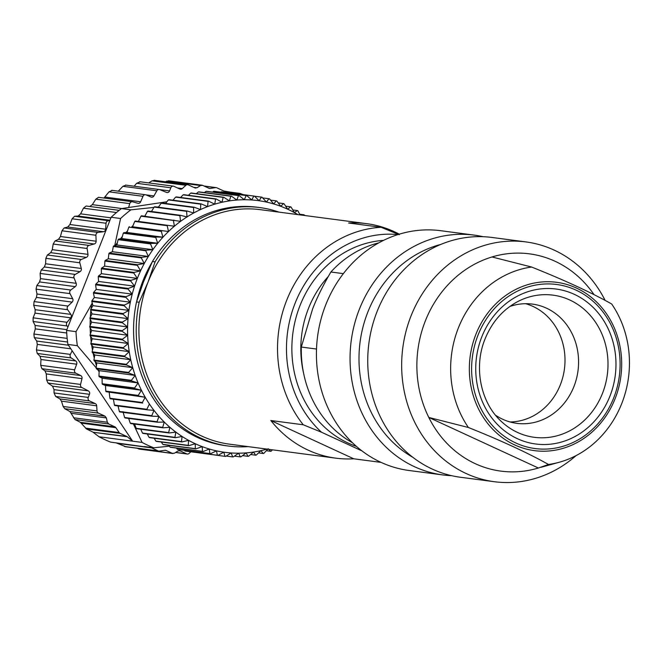 <?xml version="1.0" encoding="UTF-8"?>
<svg xmlns="http://www.w3.org/2000/svg" width="662" height="662" viewBox="0 0 662 662"><rect width="100%" height="100%" fill="white"/><g stroke="black" fill="none" stroke-linecap="round" stroke-linejoin="round"><path stroke-width="0.99" d="M110.637 442.125L150.953 447.686L110.637 442.125A134.965 120.848 -82.5 0 1 104.761 439.609A134.965 120.848 -82.5 0 1 99.01 436.754L93.094 432.253L127.245 436.746L132.64 441.182L99.01 436.754M144.266 446.544L153.7 447.785A134.965 120.848 97.5 0 1 147.825 445.278A134.965 120.848 97.5 0 1 142.073 442.423L132.64 441.182L72.158 350.786L70.371 354.393A2.673 2.391 97.5 0 0 71.19 357.927L75.733 360.955A2.673 2.391 -82.5 0 1 76.676 364.199L74.641 369.785A2.673 2.391 97.5 0 0 75.832 373.169L80.69 375.561A2.673 2.391 -82.5 0 1 81.98 378.631L80.565 384.44A2.673 2.391 97.5 0 0 81.815 387.493L88.336 390.878A2.673 2.391 -82.5 0 1 89.469 394.312L88.236 397.432A2.673 2.391 97.5 0 0 89.453 400.915L95.262 403.597A2.673 2.391 -82.5 0 1 96.685 405.798L97.016 410.928A2.673 2.391 97.5 0 0 98.439 413.129L105.01 416.166L106.367 417.912L107.318 422.224L108.676 423.97L114.923 426.858A2.673 2.391 -82.5 0 1 115.883 427.685L119.16 432.551A2.673 2.391 97.5 0 0 120.128 433.378L126.756 436.44L93.094 432.253M92.606 431.947L86.482 428.951L80.367 422.306L74.996 419.543L69.965 411.557L64.711 408.694L63.147 406.476L61.458 401.164L59.961 398.946L55.666 396.464L54.044 392.938L54.019 389.645L52.53 386.161L47.97 383.041L81.815 387.493M86.151 206.006L119.16 210.35L86.159 206.006L83.445 208.191L80.607 213.843L78.182 216.044L74.574 216.259L72.117 218.791L69.915 224.517L67.739 227.025L64.156 227.96L61.971 230.79L60.424 236.516L58.529 239.288L55.045 240.943L53.175 244.038L52.273 249.665L50.693 252.661L47.383 255.011L45.86 258.321L45.587 263.774L44.337 266.952L41.276 269.955L40.125 273.431L40.465 278.628L39.563 281.938L36.824 285.562L36.054 289.153L36.981 294.002L36.443 297.404L34.085 301.591L33.704 305.256L35.177 309.692L35.012 313.126L33.1 317.826L33.125 321.5L35.086 325.447L35.293 328.865L33.886 334.012L34.308 337.645L36.716 341.046L37.295 344.397L36.427 349.925L37.246 353.458L40.026 356.255L40.97 359.499L40.696 365.316L41.896 368.701L44.991 370.861L46.282 373.939L46.621 379.971L47.97 383.041M168.413 180.767L202.026 185.195L202.663 185.377L200.553 185.525L197.028 187.768L194.926 187.917L188.347 184.888A2.673 2.391 97.5 0 0 185.898 185.302L182.24 188.596A2.673 2.391 -82.5 0 1 179.791 189.009L173.982 186.328A2.673 2.391 97.5 0 0 170.821 187.785L169.588 190.904A2.673 2.391 -82.5 0 1 166.518 192.402L159.741 189.646A2.673 2.391 97.5 0 0 156.844 190.788L153.956 195.911A2.673 2.391 -82.5 0 1 151.01 197.036L146.062 194.901A2.673 2.391 97.5 0 0 142.975 196.308L140.658 201.769A2.673 2.391 -82.5 0 1 137.845 203.275L132.681 201.827A2.673 2.391 97.5 0 0 132.383 201.761L98.53 197.309L95.816 199.171L92.341 204.649L89.709 206.511M112.118 190.433L109.031 191.839L103.992 198.029M125.904 185.195L122.9 186.32L118.258 191.219M134.138 186.245L136.629 183.283L140.195 181.885M148.71 182.902L152.028 180.842L154.618 180.445M165.235 181.744L168.984 180.949M190.904 451.79L189.092 453.429A2.673 2.391 97.5 0 1 186.643 453.842L180.064 450.805L177.962 450.963L174.429 453.197L172.327 453.346L172.939 453.528L139.326 449.109L137.026 448.24M125.656 446.66L117.348 443.366L151.499 447.86L158.127 450.921A2.673 2.391 97.5 0 0 159.343 451.095L164.863 450.292A2.673 2.391 -82.5 0 1 166.079 450.466L172.327 453.346L138.648 448.919M116.81 443.192L117.348 443.366M126.756 436.44A2.673 2.391 -82.5 0 1 127.245 436.746M114.716 245.619L120.583 218.501L111.142 217.26L109.768 220.736L108.518 220.727A2.673 2.391 97.5 0 0 106.052 223.251L105.614 229.218A2.673 2.391 -82.5 0 1 103.438 231.725L98.1 232.428A2.673 2.391 97.5 0 0 95.916 235.258L96.122 241.216A2.673 2.391 -82.5 0 1 94.236 243.988L88.989 245.412A2.673 2.391 97.5 0 0 87.119 248.498L87.98 254.365A2.673 2.391 -82.5 0 1 86.391 257.361L81.327 259.471A2.673 2.391 97.5 0 0 79.804 262.781L81.294 268.466A2.673 2.391 -82.5 0 1 80.044 271.643L75.22 274.416A2.673 2.391 97.5 0 0 74.061 277.899L76.171 283.319A2.673 2.391 -82.5 0 1 75.269 286.629L70.768 290.022A2.673 2.391 97.5 0 0 69.998 293.622L72.679 298.703A2.673 2.391 -82.5 0 1 72.141 302.104L68.029 306.059A2.673 2.391 97.5 0 0 67.648 309.725L70.875 314.384A2.673 2.391 -82.5 0 1 70.71 317.818L67.044 322.295A2.673 2.391 97.5 0 0 67.069 325.969L67.938 326.937L66.564 330.412L76.006 331.662A134.965 120.848 97.5 0 0 77.355 345.68L67.913 344.439A134.965 120.848 -82.5 0 1 67.383 340.409A134.965 120.848 -82.5 0 1 66.564 330.412M132.383 201.761A2.673 2.391 97.5 0 0 129.76 203.631L128.594 207.52L166.882 201.769M227.827 192.617L230.724 192.179L224.029 191.037A2.673 2.391 -82.5 0 1 223.483 190.871L216.855 187.809A2.673 2.391 97.5 0 0 215.638 187.636L210.127 188.438A2.673 2.391 -82.5 0 1 208.911 188.256L202.663 185.377M195.547 188.099L194.926 187.917M230.724 192.179L240.157 193.42L237.898 193.941M111.142 217.26A134.965 120.848 -82.5 0 1 118.374 210.979A134.965 120.848 -82.5 0 1 121.419 208.596L130.861 209.837L153.973 207.413M157.109 207.057L158.623 206.883M121.419 208.596L128.594 207.52M243.095 194.62A134.965 120.848 97.5 0 0 240.157 193.42M179.443 450.623L178.79 450.64M150.953 447.686A2.673 2.391 -82.5 0 1 151.499 447.86M169.381 446.18L153.7 447.785M142.073 442.423L133.343 423.895M72.158 350.786L67.913 344.439M96.222 367.857L77.355 345.68M97.893 369.95L99.135 371.812M76.006 331.662L92.225 303.088M109.768 220.736L67.938 326.937M130.861 209.837A134.965 120.848 97.5 0 0 120.583 218.501M138.706 220.868A124.274 111.274 97.5 0 0 138.06 221.381M132.963 225.725A124.274 111.274 97.5 0 0 131.846 226.743M127.485 230.98A124.274 111.274 97.5 0 0 125.995 232.536M122.288 236.64A124.274 111.274 97.5 0 0 120.492 238.767M117.397 242.673A124.274 111.274 97.5 0 0 115.37 245.42M91.621 304.619A124.274 111.274 97.5 0 0 91.083 308.649M90.859 310.693A124.274 111.274 97.5 0 0 90.355 317.098M90.255 319.233A124.274 111.274 97.5 0 0 90.148 325.505M90.173 327.822A124.274 111.274 97.5 0 0 90.437 333.838M90.636 336.412A124.274 111.274 97.5 0 0 91.232 342.055M91.637 344.952A124.274 111.274 97.5 0 0 92.514 350.124M93.168 353.392A124.274 111.274 97.5 0 0 94.252 358.01M95.237 361.667A124.274 111.274 97.5 0 0 96.445 365.681M101.592 268.151L134.038 272.421L140.592 270.841L137.332 265.338L104.886 261.068L104.613 266.107L101.592 268.151A130.952 117.257 -82.5 0 0 101.336 268.764L101.369 273.671L98.456 276.062L130.902 280.332L137.348 278.412L133.782 273.034L101.336 268.764M134.038 272.421A130.952 117.257 97.5 0 0 133.782 273.034M297.867 214.604A126.947 113.665 97.5 0 0 294.375 212.593A126.947 113.665 97.5 0 0 287.664 209.2A126.947 113.665 97.5 0 0 280.754 206.304A126.947 113.665 97.5 0 0 273.679 203.929A126.947 113.665 97.5 0 0 266.463 202.076A126.947 113.665 97.5 0 0 259.14 200.76A126.947 113.665 97.5 0 0 251.742 199.974A126.947 113.665 97.5 0 0 244.303 199.734A126.947 113.665 97.5 0 0 236.847 200.04A126.947 113.665 97.5 0 0 229.416 200.884A126.947 113.665 97.5 0 0 222.035 202.266A126.947 113.665 97.5 0 0 214.736 204.177A126.947 113.665 97.5 0 0 207.545 206.618A126.947 113.665 97.5 0 0 200.512 209.564A126.947 113.665 97.5 0 0 193.643 213.015A126.947 113.665 97.5 0 0 186.982 216.954A126.947 113.665 97.5 0 0 180.56 221.356A126.947 113.665 97.5 0 0 174.396 226.214A126.947 113.665 97.5 0 0 168.52 231.501A126.947 113.665 97.5 0 0 162.951 237.195A126.947 113.665 97.5 0 0 157.721 243.268A126.947 113.665 97.5 0 0 152.856 249.698A126.947 113.665 97.5 0 0 148.362 256.459A126.947 113.665 97.5 0 0 144.266 263.517A126.947 113.665 97.5 0 0 140.592 270.841A126.947 113.665 97.5 0 0 137.348 278.412A126.947 113.665 97.5 0 0 134.552 286.183A126.947 113.665 97.5 0 0 132.21 294.127A126.947 113.665 97.5 0 0 130.34 302.211A126.947 113.665 97.5 0 0 128.941 310.395A126.947 113.665 97.5 0 0 128.031 318.654A126.947 113.665 97.5 0 0 127.6 326.945A126.947 113.665 97.5 0 0 127.658 335.229A126.947 113.665 97.5 0 0 128.205 343.479A126.947 113.665 97.5 0 0 129.231 351.654A126.947 113.665 97.5 0 0 130.745 359.731A126.947 113.665 97.5 0 0 132.731 367.658A126.947 113.665 97.5 0 0 135.18 375.404A126.947 113.665 97.5 0 0 138.093 382.942A126.947 113.665 97.5 0 0 141.436 390.241A126.947 113.665 97.5 0 0 145.218 397.274A126.947 113.665 97.5 0 0 149.405 403.994A126.947 113.665 97.5 0 0 153.989 410.382A126.947 113.665 97.5 0 0 158.946 416.415A126.947 113.665 97.5 0 0 164.259 422.058A126.947 113.665 97.5 0 0 169.902 427.296A126.947 113.665 97.5 0 0 175.852 432.104A126.947 113.665 97.5 0 0 182.083 436.457A126.947 113.665 97.5 0 0 188.562 440.338A126.947 113.665 97.5 0 0 195.273 443.73A126.947 113.665 97.5 0 0 202.183 446.627A126.947 113.665 97.5 0 0 209.258 449.002A126.947 113.665 97.5 0 0 216.474 450.855A126.947 113.665 97.5 0 0 223.797 452.171A126.947 113.665 97.5 0 0 231.195 452.957A126.947 113.665 97.5 0 0 238.634 453.197A126.947 113.665 97.5 0 0 246.09 452.891A126.947 113.665 97.5 0 0 253.521 452.047A126.947 113.665 97.5 0 0 260.911 450.665A126.947 113.665 97.5 0 0 267.009 449.109M136.521 301.897L139.169 302.244A120.261 107.683 97.5 0 0 228.431 446.047L225.775 445.7A120.261 107.683 -82.5 0 1 136.521 301.897L136.678 301.475A120.186 107.616 -82.5 0 1 142.893 280.969A120.186 107.616 -82.5 0 1 152.268 261.912L152.434 261.498A120.261 107.683 -82.5 0 1 257.162 207.231L259.81 207.578A120.261 107.683 97.5 0 0 155.082 261.846L148.015 282.161A118.258 105.887 -82.5 0 1 260.439 209.68L366.624 223.657A118.258 105.887 97.5 0 0 348.609 223.011L381.055 227.281A118.258 105.887 97.5 0 0 286.638 300.407A118.258 105.887 97.5 0 0 303.262 424.781L270.816 420.511A118.258 105.887 97.5 0 0 335.766 458.154A118.258 105.887 97.5 0 0 353.773 458.799L270.816 420.511M130.679 280.961L98.233 276.691L98.564 281.449L134.552 286.183L130.679 280.961A130.952 117.257 97.5 0 1 130.902 280.332M98.233 276.691A130.952 117.257 -82.5 0 1 98.456 276.062M101.369 273.671L137.348 278.412M98.564 281.449L95.791 284.163L128.238 288.433L134.552 286.183M128.047 289.079L95.601 284.809L96.23 289.393L132.21 294.127L128.047 289.079A130.952 117.257 97.5 0 1 128.238 288.433M95.601 284.809A130.952 117.257 -82.5 0 1 95.791 284.163M96.23 289.393L93.599 292.43L126.037 296.7L132.21 294.127M125.888 297.354L93.441 293.084L94.352 297.478L130.34 302.211L125.888 297.354A130.952 117.257 97.5 0 1 126.037 296.7M93.441 293.084A130.952 117.257 -82.5 0 1 93.599 292.43M94.352 297.478L91.886 300.821L124.332 305.091L130.34 302.211M124.224 305.753L91.778 301.483L92.961 305.662L128.941 310.395L124.224 305.753A130.952 117.257 97.5 0 1 124.332 305.091M91.778 301.483A130.952 117.257 -82.5 0 1 91.886 300.821M92.961 305.662L90.677 309.303L123.124 313.573L128.941 310.395M123.049 314.243L90.603 309.973L92.043 313.92L128.031 318.654L123.049 314.243A130.952 117.257 97.5 0 1 123.124 313.573M90.603 309.973A130.952 117.257 -82.5 0 1 90.677 309.303M92.043 313.92L89.966 317.843L122.412 322.113L128.031 318.654M122.371 322.783L89.933 318.513L91.613 322.212L127.6 326.945L122.371 322.783A130.952 117.257 97.5 0 1 122.412 322.113M89.933 318.513A130.952 117.257 -82.5 0 1 89.966 317.843M91.613 322.212L89.751 326.399L122.197 330.669L127.6 326.945M122.205 331.339L89.759 327.069L91.67 330.495L127.658 335.229L122.205 331.339A130.952 117.257 97.5 0 1 122.197 330.669M89.759 327.069A130.952 117.257 -82.5 0 1 89.751 326.399M91.67 330.495L90.049 334.939L122.487 339.201L127.658 335.229M122.536 339.871L90.09 335.601L92.217 338.745L128.205 343.479L122.536 339.871A130.952 117.257 97.5 0 1 122.487 339.201M90.09 335.601A130.952 117.257 -82.5 0 1 90.049 334.939M92.217 338.745L90.843 343.413L123.281 347.682L128.205 343.479M123.372 348.344L90.926 344.075L93.251 346.921L129.231 351.654L123.372 348.344A130.952 117.257 97.5 0 1 123.281 347.682M90.926 344.075A130.952 117.257 -82.5 0 1 90.843 343.413M93.251 346.921L92.134 351.803L124.58 356.073L129.231 351.654M124.696 356.727L92.258 352.457L94.765 354.989L130.745 359.731L124.696 356.727A130.952 117.257 97.5 0 1 124.58 356.073M92.258 352.457A130.952 117.257 -82.5 0 1 92.134 351.803M94.765 354.989L93.921 360.062L126.359 364.332L130.745 359.731M126.525 364.977L94.078 360.707L96.743 362.917L132.731 367.658L126.525 364.977A130.952 117.257 97.5 0 1 126.359 364.332M94.078 360.707A130.952 117.257 -82.5 0 1 93.921 360.062M96.743 362.917L96.189 368.163L128.635 372.433L132.731 367.658M128.833 373.062L96.387 368.792L99.201 370.67L135.18 375.404L128.833 373.062A130.952 117.257 97.5 0 1 128.635 372.433M96.387 368.792A130.952 117.257 -82.5 0 1 96.189 368.163M99.201 370.67L98.936 376.066L131.382 380.327L135.18 375.404M131.614 380.94L99.168 376.67L102.105 378.209L138.093 382.942L131.614 380.94A130.952 117.257 97.5 0 1 131.382 380.327M99.168 376.67A130.952 117.257 -82.5 0 1 98.936 376.066M102.105 378.209L102.147 383.728L134.593 387.998L138.093 382.942M134.858 388.586L102.42 384.316L105.457 385.507L141.436 390.241L134.858 388.586A130.952 117.257 97.5 0 1 134.593 387.998M102.42 384.316A130.952 117.257 -82.5 0 1 102.147 383.728M105.457 385.507L105.804 391.134L138.25 395.404L141.436 390.241M138.557 395.967L106.11 391.705L145.218 397.274L138.557 395.967A130.952 117.257 97.5 0 1 138.25 395.404M106.11 391.705A130.952 117.257 -82.5 0 1 105.804 391.134M109.23 392.533L109.9 398.243L142.347 402.513L145.218 397.274M142.686 403.05L110.24 398.781L142.686 403.05A130.952 117.257 97.5 0 1 142.347 402.513M110.24 398.781A130.952 117.257 -82.5 0 1 109.9 398.243M113.425 399.26L114.41 405.02L146.856 409.29L149.405 403.994M118.001 405.649L119.325 411.45L151.772 415.719L153.989 410.382L147.229 409.811A130.952 117.257 97.5 0 1 146.856 409.29M114.41 405.02A130.952 117.257 -82.5 0 0 114.783 405.541L147.229 409.811M122.966 411.681L124.605 417.49L157.051 421.76L158.946 416.415L152.169 416.208A130.952 117.257 97.5 0 1 151.772 415.719M119.325 411.45A130.952 117.257 -82.5 0 0 119.723 411.938L152.169 416.208M128.643 418.417L130.249 423.126L162.695 427.387L164.259 422.058L157.482 422.215A130.952 117.257 97.5 0 1 157.051 421.76M124.605 417.49A130.952 117.257 -82.5 0 0 125.035 417.945L157.482 422.215M134.502 424.044L136.215 428.322L168.661 432.592L169.902 427.296L163.15 427.817A130.952 117.257 97.5 0 1 162.695 427.387M130.249 423.126A130.952 117.257 -82.5 0 0 130.704 423.548L163.15 427.817M140.725 429.241L142.495 433.064L174.934 437.334L175.852 432.104L169.141 432.981A130.952 117.257 97.5 0 1 168.661 432.592M136.215 428.322A130.952 117.257 -82.5 0 0 136.703 428.711L169.141 432.981M147.278 433.982L149.041 437.334L181.487 441.604L182.083 436.457L175.438 437.69A130.952 117.257 97.5 0 1 174.934 437.334M142.495 433.064A130.952 117.257 -82.5 0 0 142.992 433.42L175.438 437.69M154.147 438.252L155.843 441.107L188.289 445.377L188.562 440.338L182.009 441.918A130.952 117.257 97.5 0 1 181.487 441.604M149.041 437.334A130.952 117.257 -82.5 0 0 149.571 437.648L182.009 441.918M161.305 442.034L162.86 444.376L195.307 448.646L195.273 443.73L188.827 445.65A130.952 117.257 97.5 0 1 188.289 445.377M155.843 441.107A130.952 117.257 -82.5 0 0 156.389 441.38L188.827 445.65M168.727 445.303L170.076 447.115L202.522 451.385L202.183 446.627L195.869 448.877A130.952 117.257 97.5 0 1 195.307 448.646M162.86 444.376A130.952 117.257 -82.5 0 0 163.423 444.607L195.869 448.877M176.406 448.066L177.441 449.316L209.887 453.586L209.258 449.002L203.093 451.575A130.952 117.257 97.5 0 1 202.522 451.385M170.076 447.115A130.952 117.257 -82.5 0 0 170.647 447.305L203.093 451.575M184.317 450.292L184.938 450.979L217.384 455.249L216.474 450.855L210.475 453.735A130.952 117.257 97.5 0 1 209.887 453.586M177.441 449.316A130.952 117.257 -82.5 0 0 178.028 449.465L210.475 453.735M192.443 451.989L224.981 456.35L223.797 452.171L217.98 455.348A130.952 117.257 97.5 0 1 217.384 455.249M184.938 450.979A130.952 117.257 -82.5 0 0 185.534 451.087L217.98 455.348M226.172 456.052L232.635 456.904L231.195 452.957L225.577 456.416A130.952 117.257 97.5 0 1 224.981 456.35M234.414 456.11L240.323 456.888L238.634 453.197L233.239 456.921A130.952 117.257 97.5 0 1 232.635 456.904M242.573 455.605L248.002 456.325L246.09 452.891L240.927 456.863A130.952 117.257 97.5 0 1 240.323 456.888M250.625 454.529L255.656 455.191L253.521 452.047L248.606 456.25A130.952 117.257 97.5 0 1 248.002 456.325M258.561 452.899L263.236 453.511L260.911 450.665L256.252 455.084A130.952 117.257 97.5 0 1 255.656 455.191M266.347 450.714L270.717 451.294L268.209 448.753L263.824 453.362A130.952 117.257 97.5 0 1 263.236 453.511M272.396 449.812L271.296 451.095A130.952 117.257 97.5 0 1 270.717 451.294M303.039 215.291L303.957 214.778A130.952 117.257 97.5 0 1 304.462 215.133L304.636 215.498M299.679 214.215L303.957 214.778M134.758 221.431L132.532 226.768L168.52 231.501L167.196 225.701L134.758 221.431A130.952 117.257 -82.5 0 1 135.23 221.009L174.396 226.214L173.403 220.454L140.956 216.184A130.952 117.257 -82.5 0 1 141.453 215.787L180.56 221.356L179.89 215.655L147.444 211.385A130.952 117.257 -82.5 0 1 147.965 211.029L180.412 215.299L186.982 216.954L186.634 211.327L154.188 207.057A130.952 117.257 -82.5 0 1 154.726 206.743L187.172 211.013L193.643 213.015L193.602 207.496L161.156 203.226A130.952 117.257 -82.5 0 1 161.71 202.953L194.156 207.214L200.512 209.564L200.768 204.169L168.33 199.907A130.952 117.257 -82.5 0 1 168.893 199.667L201.339 203.937L207.545 206.618L208.108 201.372L175.662 197.102A130.952 117.257 -82.5 0 1 176.241 196.904L208.687 201.174L214.736 204.177L215.572 199.105L183.134 194.835A130.952 117.257 -82.5 0 1 183.722 194.678L216.168 198.948L222.035 202.266L223.152 197.384L190.706 193.114A130.952 117.257 -82.5 0 1 191.301 193.006L223.748 197.268L229.416 200.884L230.79 196.217L198.343 191.947A130.952 117.257 -82.5 0 1 198.948 191.872L231.394 196.142L236.847 200.04L238.477 195.596L206.031 191.326A130.952 117.257 -82.5 0 1 206.635 191.31L239.073 195.571L244.303 199.734L246.165 195.547L213.718 191.277A130.952 117.257 -82.5 0 1 214.314 191.293L246.761 195.563L251.742 199.974L253.819 196.051L221.373 191.781A130.952 117.257 -82.5 0 1 221.977 191.848L254.415 196.118L259.14 200.76L261.424 197.111A130.952 117.257 97.5 0 1 262.011 197.218L266.463 202.076L268.929 198.732A130.952 117.257 97.5 0 1 269.508 198.881L273.679 203.929L276.311 200.892A130.952 117.257 97.5 0 1 276.882 201.083L280.754 206.304L283.535 203.59A130.952 117.257 97.5 0 1 284.089 203.822L287.664 209.2L290.568 206.817A130.952 117.257 97.5 0 1 291.106 207.09L294.375 212.593L297.387 210.549A130.952 117.257 97.5 0 1 297.908 210.864L300.035 214.893M292.811 209.945L297.387 210.549M285.653 206.163L290.568 206.817M278.222 202.895L283.535 203.59M270.551 200.131L276.311 200.892M262.64 197.905L268.929 198.732M254.514 196.209L261.424 197.111M254.415 196.118A130.952 117.257 97.5 0 0 253.819 196.051M221.373 191.781L220.785 192.145M246.761 195.563A130.952 117.257 97.5 0 0 246.165 195.547M213.718 191.277L212.543 192.079M239.073 195.571A130.952 117.257 97.5 0 0 238.477 195.596M206.031 191.326L204.384 192.592M231.394 196.142A130.952 117.257 97.5 0 0 230.79 196.217M198.343 191.947L196.324 193.66M223.748 197.268A130.952 117.257 97.5 0 0 223.152 197.384M190.706 193.114L188.397 195.298M216.168 198.948A130.952 117.257 97.5 0 0 215.572 199.105M183.134 194.835L180.61 197.483M208.687 201.174A130.952 117.257 97.5 0 0 208.108 201.372M175.662 197.102L172.997 200.205M201.339 203.937A130.952 117.257 97.5 0 0 200.768 204.169M168.33 199.907L165.574 203.457M194.156 207.214A130.952 117.257 97.5 0 0 193.602 207.496M161.156 203.226L158.392 207.223M187.172 211.013A130.952 117.257 97.5 0 0 186.634 211.327M154.188 207.057L151.449 211.484M180.412 215.299A130.952 117.257 97.5 0 0 179.89 215.655M147.444 211.385L144.573 216.623M173.899 220.057A130.952 117.257 97.5 0 0 173.403 220.454M140.956 216.184L138.408 221.48M167.676 225.279A130.952 117.257 97.5 0 0 167.196 225.701M132.532 226.768L168.52 231.501M161.305 231.386L128.867 227.116L126.972 232.453L162.951 237.195L161.305 231.386A130.952 117.257 97.5 0 1 161.76 230.922M128.867 227.116A130.952 117.257 -82.5 0 1 129.313 226.652M126.972 232.453L123.728 232.71L156.174 236.979L162.951 237.195M155.752 237.468L123.306 233.198L121.742 238.527L157.721 243.268L155.752 237.468A130.952 117.257 97.5 0 1 156.174 236.979M123.306 233.198A130.952 117.257 -82.5 0 1 123.728 232.71M121.742 238.527L118.498 239.148L150.944 243.417L157.721 243.268M150.555 243.939L118.109 239.669L116.868 244.965L152.856 249.698L150.555 243.939A130.952 117.257 97.5 0 1 150.944 243.417M118.109 239.669A130.952 117.257 -82.5 0 1 118.498 239.148M116.868 244.965L113.657 245.941L146.103 250.211L152.856 249.698M145.739 250.757L113.293 246.487L112.375 251.717L148.362 256.459L145.739 250.757A130.952 117.257 97.5 0 1 146.103 250.211M113.293 246.487A130.952 117.257 -82.5 0 1 113.657 245.941M112.375 251.717L109.213 253.058L141.651 257.328L148.362 256.459M141.32 257.899L108.882 253.629L108.287 258.776L144.266 263.517L141.32 257.899A130.952 117.257 97.5 0 1 141.651 257.328M108.882 253.629A130.952 117.257 -82.5 0 1 109.213 253.058M108.287 258.776L105.184 260.472L137.63 264.742L144.266 263.517M137.63 264.742A130.952 117.257 97.5 0 0 137.332 265.338M104.886 261.068A130.952 117.257 -82.5 0 1 105.184 260.472M104.613 266.107L140.592 270.841M136.678 301.483L143.621 281.582L152.268 261.912M139.169 302.244L148.015 282.161A118.258 105.887 -82.5 0 0 229.582 444.177L335.766 458.154M152.434 261.498L155.082 261.846M278.967 212.121A120.261 107.683 97.5 0 0 259.81 207.578M228.431 446.047A120.261 107.683 97.5 0 0 248.109 446.618M381.089 462.39L353.773 458.799M399.269 234.166A118.258 105.887 97.5 0 0 366.624 223.657M361.982 450.913L321.467 432.212L303.262 424.781M397.953 234.571A111.58 99.904 97.5 0 0 295.07 303.32A111.58 99.904 97.5 0 0 321.467 432.212M381.055 227.281L399.269 234.712M352.482 442.754A106.905 95.717 -82.5 0 1 301.318 347.045L312.563 309.063C317.065 297.495 323.172 285.148 330.884 271.999L343.338 273.646M316.51 349.048L301.318 347.045M330.884 271.999A106.905 95.717 -82.5 0 1 378.788 242.855M442.779 474.927L409.149 470.508A120.931 108.287 -82.5 0 1 325.745 304.826A120.931 108.287 -82.5 0 1 440.71 230.707L474.331 235.134A120.931 108.287 97.5 0 0 359.367 309.253A120.931 108.287 97.5 0 0 442.779 474.927A120.931 108.287 97.5 0 0 451.683 475.688M483.128 236.706A120.931 108.287 97.5 0 0 474.331 235.134M412.881 457.343A114.253 102.304 -82.5 0 1 367.799 312.166A114.253 102.304 -82.5 0 1 440.9 244.394M494.39 481.721L460.471 477.261A120.931 108.287 -82.5 0 1 377.067 311.579A120.931 108.287 -82.5 0 1 492.032 237.459L525.951 241.928A120.931 108.287 97.5 0 0 410.986 316.047A120.931 108.287 97.5 0 0 494.39 481.721A120.931 108.287 97.5 0 0 576.031 455.638M605.142 300.424A120.931 108.287 97.5 0 0 525.951 241.928M468.398 427.503C501.357 440.677 528.053 452.998 548.492 464.476A99.639 89.221 97.5 0 0 559.258 462.25A99.639 89.221 97.5 0 0 621.775 403.472A99.639 89.221 97.5 0 0 611.705 304.007C591.265 292.53 564.562 280.2 531.603 267.034A99.639 89.221 97.5 0 0 458.327 328.038A99.639 89.221 97.5 0 0 468.398 427.503L428.794 417.432A109.578 98.117 97.5 0 0 538.372 468.009L428.794 417.432A109.578 98.117 -82.5 0 1 425.31 321.004A109.578 98.117 -82.5 0 1 491.998 256.964A109.578 98.117 97.5 0 1 594.029 294.648M531.603 267.034L491.998 256.964M548.492 464.476L538.372 468.009M509.79 306.506A60.134 53.845 -82.5 0 1 532.471 304.106A60.134 53.845 -82.5 0 1 573.946 386.492A60.134 53.845 -82.5 0 1 516.782 423.341A60.134 53.845 -82.5 0 1 495.499 415.165M510.054 421.967A60.134 53.845 97.5 0 0 560.375 384.705A60.134 53.845 97.5 0 0 525.62 303.701M86.482 428.951L120.128 433.378M119.16 432.551L85.472 428.115M81.343 423.142L115.883 427.685M114.923 426.858L80.367 422.306M74.996 419.543L108.676 423.97M107.318 422.224L73.482 417.755M71.438 413.336L106.367 417.912M105.01 416.166L69.965 411.557M64.711 408.694L98.439 413.129M97.016 410.928L63.147 406.476M61.458 401.164L96.685 405.798M95.262 403.597L59.961 398.946M55.666 396.464L89.453 400.915M88.236 397.432L54.044 392.938M54.019 389.645L89.469 394.312M88.336 390.878L52.53 386.161M80.565 384.44L46.621 379.971M46.282 373.939L81.98 378.631M80.69 375.561L44.991 370.861M41.896 368.701L75.832 373.169M74.641 369.785L40.696 365.316M40.97 359.499L76.676 364.199M75.733 360.955L40.026 356.255M37.246 353.458L71.19 357.927M70.371 354.393L36.427 349.925M37.295 344.397L70.842 348.816M68.434 345.225L36.716 341.046M34.308 337.645L67.582 342.022M67.168 338.398L33.886 334.012M35.293 328.865L66.713 333.003M66.879 329.635L35.086 325.447M33.125 321.5L67.069 325.969M67.044 322.295L33.1 317.826M35.012 313.126L70.71 317.818M70.875 314.384L35.177 309.692M33.704 305.256L67.648 309.725M68.029 306.059L34.085 301.591M36.443 297.404L72.141 302.104M72.679 298.703L36.981 294.002M36.054 289.153L69.998 293.622M70.768 290.022L36.824 285.562M39.563 281.938L75.269 286.629M76.171 283.319L40.465 278.628M40.125 273.431L74.061 277.899M75.22 274.416L41.276 269.955M44.337 266.952L80.044 271.643M81.294 268.466L45.587 263.774M45.86 258.321L79.804 262.781M81.327 259.471L47.383 255.011M50.693 252.661L86.391 257.361M87.98 254.365L52.273 249.665M53.175 244.038L87.119 248.498M88.989 245.412L55.045 240.943M58.529 239.288L94.236 243.988M96.122 241.216L60.424 236.516M61.971 230.79L95.916 235.258M98.1 232.428L64.156 227.96M67.739 227.025L103.438 231.725M105.614 229.218L69.915 224.517M72.117 218.791L106.052 223.251M108.518 220.727L74.574 216.259M78.182 216.044L109.966 220.231M110.918 217.831L80.607 213.843M83.445 208.191L116.471 212.535M121.874 208.53L92.341 204.649M95.816 199.171L129.76 203.631M140.658 201.769L104.952 197.069M109.031 191.839L142.975 196.308M153.956 195.911L145.971 194.868M122.9 186.32L156.844 190.788M356.437 446.387A105.564 94.525 -82.5 0 1 300.002 305.596A105.564 94.525 -82.5 0 1 383.546 240.372M303.601 373.244A98.886 88.543 -82.5 0 1 308.434 308.517A98.886 88.543 -82.5 0 1 328.253 276.542M475.887 334.335A84.893 76.014 97.5 0 0 514.622 444.889A84.893 76.014 97.5 0 0 615.139 398.607A84.893 76.014 97.5 0 0 576.403 288.053A84.893 76.014 97.5 0 0 475.887 334.335M613.724 397.845A82.742 74.086 97.5 0 0 575.965 290.088A82.742 74.086 97.5 0 0 477.997 335.195A82.742 74.086 97.5 0 0 515.756 442.952A82.742 74.086 97.5 0 0 613.724 397.845M609.959 396.099A78.149 69.973 -82.5 0 1 517.427 438.707A78.149 69.973 -82.5 0 1 481.762 336.933A78.149 69.973 -82.5 0 1 574.293 294.325A78.149 69.973 -82.5 0 1 609.959 396.099M602.478 393.369A71.695 64.197 -82.5 0 1 501.498 421.603C480.645 402.827 473.38 367.336 485.031 338.994C491.883 322.228 502.623 309.841 517.262 301.839A71.695 64.197 -82.5 0 1 589.039 314.053A71.695 64.197 -82.5 0 1 602.478 393.369M186.643 453.842L175.687 452.403M164.805 450.301L166.079 450.466M158.127 450.921L124.489 446.494M204.318 186.146L215.638 187.636M210.127 188.438L208.96 188.281M166.708 181.082L200.553 185.525M197.028 187.768L193.618 187.321M152.028 180.842L185.898 185.302M182.24 188.596L177.557 187.975M136.629 183.283L170.821 187.785M169.588 190.904L159.575 189.589M145.483 194.744L111.713 190.3M559.258 462.25L540.904 467.331M187.263 454.024L175.554 452.485M158.756 451.095L125.085 446.668M216.234 187.627L204.07 186.03M187.718 184.706L154.089 180.279M173.361 186.146L139.69 181.719M159.211 189.506L125.499 185.07"/></g></svg>
